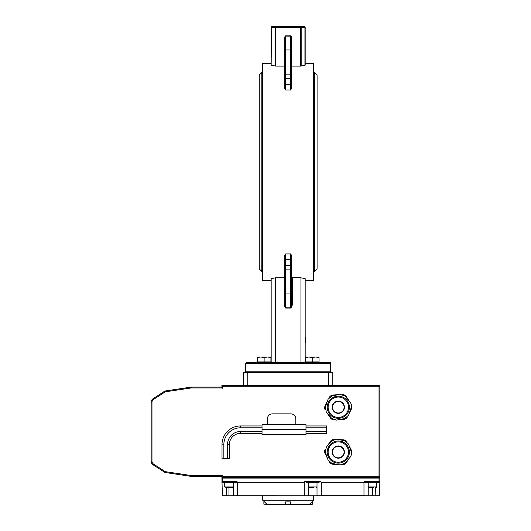 <?xml version="1.0" encoding="UTF-8"?>
<svg xmlns="http://www.w3.org/2000/svg" width="531" height="531" viewBox="0 0 531 531"><rect width="100%" height="100%" fill="white"/><g stroke="black" fill="none" stroke-linecap="round" stroke-linejoin="round"><path stroke-width="0.8" d="M305.179 65.194L305.179 27.4A0.85 0.85 0 0 0 304.329 26.55A0.85 0.604 90 0 1 304.933 27.4L305.179 63.541L313.688 63.541L313.688 280.381L305.179 280.381M305.179 27.4A0.85 0.85 0 0 0 304.329 26.55L300.579 26.55L300.579 27.4L301.177 27.4A0.85 0.604 -90 0 0 300.579 26.55L272.018 26.55A0.85 0.85 0 0 0 271.168 27.4L271.414 27.4A0.85 0.604 -90 0 1 272.018 26.55A0.85 0.85 0 0 0 271.168 27.4L271.168 63.541L262.666 63.541L262.666 280.381L271.168 280.381M284.775 66.109L275.768 66.109L271.168 65.194L271.414 27.4L275.768 27.4L275.768 26.55A0.85 0.604 90 0 0 275.171 27.4L275.171 66.056M301.177 66.056L301.177 27.4L304.933 27.4L304.933 65.3L300.579 66.109L291.579 66.109M291.579 72.541L291.579 88.372L290.722 89.998L285.625 89.998L284.775 88.372L284.775 83.573A0.85 0.77 0 0 0 285.625 84.343L285.625 78.415L290.722 78.415A0.85 0.458 0 0 0 291.579 77.957L291.579 50.83L290.722 49.98L290.722 74.831A0.85 0.458 0 0 0 291.579 74.373M271.168 362.441L271.168 278.662L275.416 277.813L284.775 277.813M284.775 262.294L284.775 255.55L285.625 253.924L290.722 253.924L291.579 255.55L291.579 262.294M291.579 277.62L300.931 277.813L305.179 278.662L305.179 362.441M291.579 304.515L291.579 303.838M291.579 304.688L292.428 304.688L292.428 277.813M291.579 286.813L291.579 288.393M291.579 88.372L291.579 77.957M291.579 54.235L291.579 36.958L290.722 36.108L290.722 49.98L285.625 49.98L284.775 50.83L284.775 77.957A0.85 0.458 0 0 0 285.625 78.415L285.625 36.108L290.869 36.121M285.479 36.121L284.775 36.958L284.775 54.235M284.775 77.957L284.775 83.573M284.775 40.356L284.775 38.385M284.775 72.541L284.775 81.628M284.775 269.549L284.775 306.964L285.625 307.814L285.625 269.091A0.85 0.458 180 0 0 284.775 269.549L284.775 255.55M284.775 265.965A0.85 0.458 180 0 1 285.625 265.507L285.625 269.091L290.722 269.091L290.722 307.814L285.479 307.801M285.625 308.086L290.722 308.086L291.579 306.964L291.579 289.687M284.775 293.092L285.625 293.942L290.722 293.942L291.579 293.092L291.579 255.55M291.579 267.797L291.579 271.381M284.775 271.381L284.775 267.797M275.416 362.441L275.416 277.813M300.931 277.813L300.931 362.441M271.168 27.4L271.168 65.194M329.585 372.643L330.694 371.793L245.654 371.793L245.654 363.29L330.694 363.29A0.85 0.85 0 0 0 329.844 362.441L246.51 362.441L245.654 363.29M246.51 372.643A0.85 0.85 0 0 1 245.654 371.793M259.261 75.017L259.261 268.898L261.816 271.454L261.816 72.468L259.261 75.017M317.087 268.898L317.087 75.017L314.538 72.468L314.538 271.454L317.087 268.898M305.179 337.258L305.604 337.258L305.604 342.462L305.179 342.462M305.604 337.729L305.179 337.729M270.923 357.609L267.524 356.998L270.923 356.998L270.923 361.93L257.323 361.93L257.323 356.998L267.524 356.998L264.126 357.609L260.721 356.998L257.323 357.609M264.126 361.93L264.126 357.609M319.031 357.609L315.626 356.998L319.031 356.998L319.031 361.93L305.425 361.93L305.425 356.998L315.626 356.998L312.228 357.609L308.823 356.998L305.425 357.609M312.228 361.93L312.228 357.609M315.626 356.998L319.031 356.998M267.524 356.998L270.923 356.998M225.881 487.445L232.717 487.445L233.228 486.934L224.726 486.934L224.726 482.34L222.768 482.34L222.768 481.491L221.912 481.491A0.85 0.85 0 0 0 222.768 482.34L234.928 482.34L236.979 481.491L222.768 481.491L222.768 478.086L221.912 478.086L222.363 495.124A0.85 0.85 0 0 0 223.212 495.947L234.078 495.947A0.85 0.85 0 0 1 233.228 495.098L222.363 495.124A0.85 0.85 0 0 0 223.212 495.947M222.091 482.009L221.912 481.491M290.729 503.6L290.729 501.901L290.59 504.45L309.294 504.45L310.137 503.6A5220.958 5220.958 0 0 0 311.85 501.901L313.688 500.195L313.688 495.947L234.078 495.947L378.576 495.947A0.85 0.85 0 0 0 379.426 495.124L379.871 481.491L379.021 481.491L379.021 482.34A0.85 0.85 0 0 0 379.871 481.491L379.871 478.086L222.768 478.086M372.477 495.947L372.477 495.098L368.229 495.098A0.85 0.85 0 0 1 367.372 495.947L375.171 495.947L375.171 495.098L379.426 495.124L379.871 482.34L366.523 482.34L364.478 481.491A121.831 4.255 90 0 1 363.974 482.34L321.268 482.34A121.831 4.255 90 0 1 320.764 481.491L304.761 481.491L306.812 482.34L304.761 481.491A121.831 4.255 90 0 1 304.263 482.34L237.483 482.34A121.831 4.255 90 0 1 236.979 481.491M366.523 482.34L368.229 482.34L368.229 495.098L363.974 495.124L363.974 495.947L317.863 495.947A0.85 0.85 0 0 1 317.014 495.098L308.511 495.098A0.85 0.85 0 0 1 307.661 495.947A0.85 0.85 0 0 0 308.511 495.098A0.85 0.85 0 0 1 307.661 495.947A0.85 0.85 0 0 0 308.511 495.098L308.511 482.34L306.812 482.34L318.719 482.34L317.014 482.34L318.719 482.34L320.77 481.531M221.912 385.4L221.912 387.152L222.768 388.3L222.768 386.249L221.912 385.4L379.021 385.4A0.85 0.85 0 0 1 379.871 386.249A0.85 0.85 0 0 0 379.021 385.4L379.021 386.249L379.871 386.249L379.871 476.811L379.021 477.661A0.85 0.85 0 0 0 379.871 476.811L379.021 476.811L379.021 477.661L221.912 477.661L221.912 475.471A3.398 3.398 0 0 1 221.254 475.537L221.254 476.387A4.255 4.255 0 0 0 221.912 476.34M221.254 475.537L191.412 475.537L191.412 476.387L221.254 476.387L191.412 476.387A4.255 4.255 0 0 1 190.782 476.34L165.838 472.597A4.255 4.255 0 0 1 164.159 471.966L153.067 464.791A4.255 4.255 0 0 1 151.129 461.227L151.129 402.266A4.255 4.255 0 0 1 153.067 398.695L164.159 391.526A4.255 4.255 0 0 1 165.838 390.889L190.782 387.145A4.255 4.255 0 0 1 191.412 387.099L221.254 387.099L191.412 387.099L191.412 387.949L221.254 387.949L221.254 387.099A4.255 4.255 0 0 1 221.912 387.152M279.498 478.086L279.498 477.661L310.21 477.661L310.21 478.086M315.314 478.086L315.314 477.661L321.129 477.661L321.129 478.086M221.912 482.34L233.228 482.34L233.228 495.098A0.85 0.85 0 0 0 234.078 495.947A0.85 0.85 0 0 1 233.228 495.098A0.85 0.85 0 0 0 234.078 495.947A0.85 0.85 0 0 1 233.228 495.098L237.483 495.124L237.483 482.34L234.928 482.34M308.511 495.098L237.483 495.124L237.483 495.947M321.268 495.947L321.268 495.124L317.014 495.098A0.85 0.85 0 0 0 317.863 495.947A0.85 0.85 0 0 1 317.014 495.098L317.014 482.34L306.812 482.34M317.863 495.947A0.85 0.85 0 0 1 317.014 495.098A0.85 0.85 0 0 0 317.863 495.947L317.618 495.947M371.249 487.445L368.733 487.445A0.511 0.511 0 0 1 368.229 486.934L376.731 486.934L376.731 482.34L363.974 482.34L363.974 495.124L321.268 495.124L321.268 482.34M191.412 475.537A3.398 3.398 0 0 1 190.908 475.497L165.964 471.754A3.398 3.398 0 0 1 164.617 471.249L164.159 471.966L153.067 464.791L164.159 471.966L153.067 464.791L164.159 471.966L153.067 464.791L153.532 464.081A3.398 3.398 0 0 1 151.979 461.227L151.129 461.227M190.908 475.497L190.782 476.34L165.838 472.597L190.782 476.34L165.838 472.597L190.782 476.34L165.838 472.597L165.964 471.754M247.785 372.643L243.53 372.643L243.53 385.4L247.785 385.4L247.785 372.643L328.57 372.643L328.57 385.4L247.785 385.4M328.57 385.4L332.818 385.4L332.818 372.643L328.57 372.643M313.688 500.195L262.666 500.195L264.504 501.901A5180.144 5180.144 0 0 0 266.21 503.6L267.053 504.45L285.771 504.45L285.632 501.901L285.632 503.6M266.808 504.198L263.874 504.198L263.874 501.901L264.504 501.901M264.989 504.45L267.053 504.45M311.85 501.901L312.474 501.901L312.474 504.198L309.546 504.198M309.294 504.45L311.358 504.45M285.844 504.198L285.844 501.901L290.517 501.901L290.517 504.198L285.844 504.198L289.282 504.45M287.079 504.45L286.096 504.45M368.733 487.445L373.705 487.445M231.184 487.445L229.153 487.445M316.503 487.445L317.014 486.934L308.511 486.934A0.511 0.511 0 0 0 309.022 487.445L313.994 487.445M311.538 487.445L309.022 487.445M348.502 452.067A10.182 10.182 0 0 1 333.222 460.881A10.182 10.182 0 0 1 333.222 443.246A10.182 10.182 0 0 1 348.502 452.067M332.532 452.067A5.788 5.788 0 0 1 341.207 447.056A5.788 5.788 0 0 1 341.207 457.072A5.788 5.788 0 0 1 332.532 452.067M349.186 454.164A11.071 11.071 0 0 0 334.703 441.6A11.071 11.071 0 0 0 331.059 460.43A11.071 11.071 0 0 0 349.186 454.164M351.489 454.609L350.334 456.985L344.885 463.264L340.066 464.93L331.902 463.351L328.045 460.012L325.33 452.153L326.299 447.142L331.749 440.863L336.568 439.197L344.732 440.776L348.588 444.115L351.303 451.974L351.489 454.609M351.442 454.815A5.104 5.104 0 0 0 351.422 450.295L349.152 445.748M342.495 464.811A5.104 5.104 0 0 0 346.404 462.528L349.199 458.286M329.366 462.056A5.104 5.104 0 0 0 333.295 464.3L338.366 464.605M325.191 449.312A5.104 5.104 0 0 0 325.211 453.832L327.481 458.379M334.138 439.316A5.104 5.104 0 0 0 330.229 441.6L327.435 445.841M347.267 442.071A5.104 5.104 0 0 0 343.338 439.827L338.267 439.522M295.833 424.601L295.833 418.959A5.104 5.104 0 0 0 290.729 413.855L272.456 413.855A5.104 5.104 0 0 0 267.358 418.959L267.358 424.601M262.029 434.73L305.989 434.73L305.989 424.601L262.029 424.601L262.029 434.73M305.989 425.955L326.572 425.955L326.572 431.491L305.989 431.491M326.572 427.8L305.989 427.8M326.572 431.491L326.572 433.336L305.989 433.336M262.029 433.336L240.596 433.336A11.158 11.158 0 0 0 229.392 444.752L227.547 444.772L227.547 458.744L223.856 458.784L222.011 458.797L222.011 444.825A18.545 18.545 0 0 1 240.596 425.955L262.029 425.955M262.029 431.491L240.596 431.491A13.009 13.009 0 0 0 227.547 444.772M262.029 427.8L240.596 427.8A16.7 16.7 0 0 0 223.856 444.805L223.856 458.784M229.392 444.752L229.392 458.731L227.547 458.744M223.856 444.805L222.011 444.825M351.442 404.476A5.104 5.104 0 0 1 351.422 408.996L349.152 413.543M342.495 394.487A5.104 5.104 0 0 1 346.404 396.763L349.199 401.005M329.366 397.234A5.104 5.104 0 0 1 333.295 394.998L338.366 394.692M325.191 409.985A5.104 5.104 0 0 1 325.211 405.458L327.481 400.918M334.138 419.975A5.104 5.104 0 0 1 330.229 417.698L327.435 413.457M347.267 417.22A5.104 5.104 0 0 1 343.338 419.463L338.267 419.769M349.186 405.126A11.071 11.071 0 0 0 331.059 398.867A11.071 11.071 0 0 0 334.703 417.698A11.071 11.071 0 0 0 349.186 405.126M348.502 407.231A10.182 10.182 0 0 1 333.222 416.052A10.182 10.182 0 0 1 333.222 398.409A10.182 10.182 0 0 1 348.502 407.231M336.568 420.094L331.749 418.428L326.299 412.149L325.33 407.144L328.045 399.285L331.902 395.94L340.066 394.36L344.885 396.026L350.334 402.306L351.489 404.682L351.303 407.317L348.588 415.176L344.732 418.521L336.568 420.094M332.532 407.231A5.788 5.788 0 0 0 341.207 412.242A5.788 5.788 0 0 0 341.207 402.219A5.788 5.788 0 0 0 332.532 407.231M291.579 306.984L292.428 304.688M284.775 74.373A0.85 0.458 0 0 0 285.625 74.831L290.722 74.831L290.722 84.343A0.85 0.77 0 0 0 291.579 83.573M285.625 89.998L285.625 84.343L290.722 84.343L290.722 89.998M290.722 35.836L285.625 35.836M285.625 57.136L284.775 56.877M290.722 253.924L290.722 265.507L285.625 265.507L285.625 259.579A0.85 0.77 180 0 0 284.775 260.343M291.579 260.343A0.85 0.77 180 0 0 290.722 259.579L285.625 259.579L285.625 253.924M291.579 265.965A0.85 0.458 180 0 0 290.722 265.507L290.722 269.091A0.85 0.458 180 0 1 291.579 269.549M275.768 66.109L275.768 27.4L300.579 27.4L300.579 66.109M305.604 339.282L305.179 339.282M379.021 478.086L379.021 481.491L364.478 481.491M222.768 386.249L379.021 386.249L379.021 476.811L221.912 476.811M164.617 471.249L153.532 464.081M151.979 461.227L151.979 402.266L151.129 402.266M151.979 402.266A3.398 3.398 0 0 1 153.532 399.412L153.067 398.695M153.532 399.412L164.617 392.243L164.159 391.526M164.617 392.243A3.398 3.398 0 0 1 165.964 391.732L165.838 390.889M165.964 391.732L190.908 387.988L190.782 387.145M190.908 387.988A3.398 3.398 0 0 1 191.412 387.949M221.254 387.949A3.398 3.398 0 0 1 222.768 388.3M226.611 495.947L226.345 487.445M228.98 495.947L228.98 487.445M304.263 495.947L304.263 482.34M375.444 487.445L375.171 495.098L372.477 495.098L372.477 487.445M221.912 475.471A3.398 3.398 0 0 0 222.283 475.378M344.427 452.067A6.113 6.113 0 0 1 335.26 457.357A6.113 6.113 0 0 1 335.26 446.77A6.113 6.113 0 0 1 344.427 452.067M240.596 433.336L240.596 431.491M240.596 427.8L240.596 425.955M262.029 429.599L305.989 429.599M305.989 429.732L262.029 429.732M344.427 407.231A6.113 6.113 0 0 0 335.26 401.94A6.113 6.113 0 0 0 335.26 412.521A6.113 6.113 0 0 0 344.427 407.231M330.694 371.793L330.694 363.29M261.816 271.454L262.666 271.454M261.816 72.468L262.666 72.468M313.688 271.454L314.538 271.454M313.688 72.468L314.538 72.468M257.323 361.93L257.323 362.441M270.923 361.93L270.923 362.441M305.425 361.93L305.425 362.441M319.031 361.93L319.031 362.441M262.666 495.947L262.666 500.195M375.025 478.086L375.025 477.661M369.928 478.086L369.928 477.661M376.731 486.934L376.22 487.445M231.529 478.086L231.529 477.661M226.425 478.086L226.425 477.661M224.726 486.934L225.237 487.445"/></g></svg>
